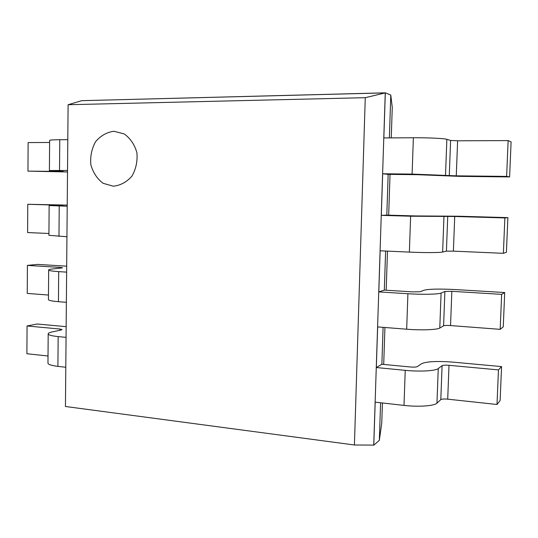 <?xml version="1.0" encoding="UTF-8"?>
<svg xmlns="http://www.w3.org/2000/svg" width="538" height="538" viewBox="0 0 538 538"><rect width="100%" height="100%" fill="white"/><g stroke="black" fill="none" stroke-linecap="round" stroke-linejoin="round"><path stroke-width="0.81" d="M68.104 104.728L65.448 406.486L354.414 444.987L365.268 97.687L68.104 104.728L81.756 100.673L385.262 92.892L365.268 97.687M385.262 92.892L373.728 445.101L354.414 444.987M386.809 215.113L415.605 215.94L458.652 216.229L507.885 217.628L504.873 217.93L454.718 216.491L410.629 216.209L381.308 215.361L386.809 215.113L388.16 174.366L417.064 174.675L460.192 176.377L509.614 176.935L511.1 141.857L508.134 140.593L457.616 140.801L450.602 140.472L446.863 139.329C444.321 138.427 428.073 137.654 413.372 137.762L383.843 137.923L385.322 92.832L81.715 100.687M67.512 171.965L27.963 171.124L63.39 171.467L49.402 170.526L67.526 170.479M49.624 140.445L49.624 140.371C50.034 139.988 53.417 139.772 59.772 139.719L67.795 139.678M48.918 235.321L66.941 236.733M67.223 205.092L27.768 204.279L63.107 205.328L49.14 205.529L67.21 206.236M66.685 266.162L37.472 264.407L27.411 265.402L60.458 267.42L62.576 267.742L61.729 267.971L52.798 268.946C49.947 269.262 48.568 269.632 48.662 270.049L48.44 299.612C48.837 300.473 52.173 301.166 58.44 301.69L66.362 302.316M48.662 270.049C49.059 270.681 52.401 271.206 58.689 271.623L66.631 272.127M66.154 326.667L37.082 324.004L27.061 325.967L59.947 329.034L62.052 329.579L61.211 329.989L52.307 331.892C49.476 332.511 48.097 333.19 48.185 333.937L47.969 363.217C48.359 364.562 51.675 365.611 57.909 366.365L65.791 367.252M48.185 333.937C48.581 335.06 51.904 335.947 58.158 336.593L66.06 337.36M373.271 445.101L373.782 445.168L375.188 402.155L404.004 405.403C418.349 407.098 434.327 405.968 436.957 403.164L440.804 399.626C441.866 399.008 444.166 398.853 447.71 399.162L497.004 404.489L500.132 400.487L501.571 366.593L498.464 369.909L449.008 365.302C445.451 365.033 443.144 365.147 442.088 365.658L438.255 368.597C435.639 370.924 419.62 371.812 405.235 370.346L376.324 367.535L377.656 326.916L406.674 329.209C421.12 330.399 437.172 329.801 439.781 328.032L443.594 325.813C444.65 325.423 446.964 325.342 450.535 325.571L500.172 329.343L503.259 326.822L504.711 292.537L501.651 294.36L451.846 291.32L444.892 291.455L441.093 293.062C438.497 294.34 422.411 294.69 407.912 293.735L378.799 291.892L380.144 250.795L409.371 252.107C423.917 252.779 440.05 252.732 442.633 252.026L446.419 251.152L453.386 251.138L503.38 253.317L506.413 252.309L507.885 217.628M381.308 215.361L382.673 173.774L388.16 174.366M509.614 176.935L506.628 176.397L456.271 175.845L412.101 174.083L382.673 173.774M389.371 137.896L390.79 95.071L385.322 92.832M27.963 171.124L28.124 142.57L49.61 142.483M27.768 204.279L27.606 232.557L48.931 233.492M27.411 265.402L27.25 293.425L48.474 295.039M27.061 325.967L26.9 353.728L48.023 356.008M382.417 402.969L381.751 423.056L379.337 440.373L373.782 445.168M379.337 440.373L380.588 402.767M376.324 367.535L381.866 364.26L410.259 366.977C413.836 367.252 416.204 367.131 417.36 366.607L421.523 363.735C426.573 361.455 437.071 360.924 453.009 362.141L501.571 366.593M381.866 364.26L383.09 327.346M378.799 291.892L384.32 290.11L412.915 291.892L420.05 291.757L424.186 290.19C429.23 288.96 439.768 288.765 455.814 289.592L504.711 292.537M384.32 290.11L385.618 251.038M391.254 137.883L392.263 107.425L390.79 95.071M383.702 364.434L384.932 327.487M386.176 290.224L387.481 251.125M388.678 215.166L390.037 174.386M498.464 369.909L497.004 404.489M501.651 294.36L500.172 329.343M504.873 217.93L503.38 253.317M508.134 140.593L506.628 176.397M113.262 186.202L103.162 183.324C97.163 178.824 93.061 172.631 90.855 164.736C90.108 156.464 91.675 148.797 95.556 141.729C100.619 135.731 106.746 132.247 113.942 131.272L124.191 133.915C130.364 138.367 134.608 144.628 136.901 152.711C137.647 161.198 135.993 169.006 131.938 176.141C126.692 182.093 120.465 185.449 113.262 186.202M59.516 170.398L59.772 139.719M58.978 236.37L59.227 206.007M58.44 301.69L58.689 271.623M57.909 366.365L58.158 336.593M405.235 370.346L404.004 405.403M407.912 293.735L406.674 329.209M410.629 216.209L409.371 252.107M413.372 137.762L412.101 174.083M438.255 368.597L436.957 403.164M441.093 293.062L439.781 328.032M443.958 216.646L442.633 252.026M446.863 139.329L445.518 175.126M60.451 268.106L60.458 267.42M59.933 330.265L59.947 329.034M442.088 365.658L440.804 399.626M449.008 365.302L447.71 399.162M444.892 291.455L443.594 325.813M451.846 291.32L450.535 325.571M447.73 216.404L446.419 251.152M454.718 216.491L453.386 251.138M450.602 140.472L449.277 175.63M457.616 140.801L456.271 175.845M49.624 140.371L49.402 170.526M49.14 205.529L48.918 235.388"/></g></svg>
